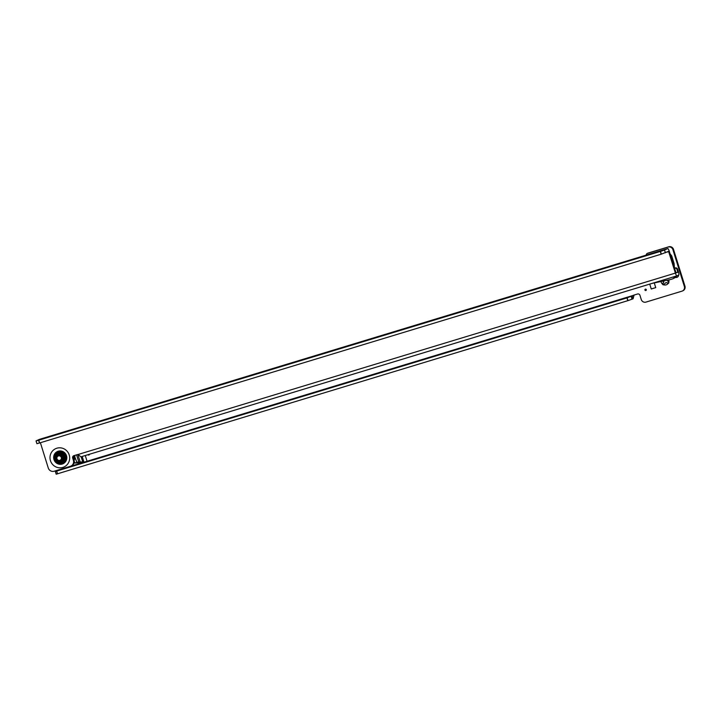 <?xml version="1.0" encoding="UTF-8"?>
<svg xmlns="http://www.w3.org/2000/svg" width="721" height="721" viewBox="0 0 721 721"><rect width="100%" height="100%" fill="white"/><g stroke="black" fill="none" stroke-linecap="round" stroke-linejoin="round"><path stroke-width="1.08" d="M661.004 281.514A4.092 3.984 -114.8 0 0 662.536 284.137L663.608 281.938A2.163 2.109 65.2 0 1 663.257 281.037M673.477 264.751L673.225 263.886L674.108 263.598L674.432 267.806M646.286 289.626A0.721 0.703 -114.8 0 0 645.403 289.148A0.721 0.703 -114.8 0 0 644.944 290.04A0.721 0.703 -114.8 0 0 645.827 290.527A0.721 0.703 -114.8 0 0 646.286 289.626M663.464 281.001A2.163 2.109 -114.8 0 0 663.807 281.848L663.608 281.938M668.565 283.227A0.964 0.937 -114.8 0 1 668.088 283.128L666.555 282.56A2.163 2.109 65.2 0 1 665.393 282.911L663.753 284.804A4.092 3.984 -114.8 0 0 668.151 283.47A0.964 0.937 -114.8 0 0 668.773 282.244A4.092 3.984 -114.8 0 0 668.8 279.883M664.374 284.335L663.753 284.804A0.964 0.937 -114.8 0 1 662.536 284.137M663.807 281.848L663.185 283.2A0.964 0.937 -114.8 0 0 664.158 284.57M74.083 462.684L74.623 462.431L74.2 461.061M74.623 462.431A0.478 0.469 -114.8 0 0 75.11 462.774L74.506 463.053A0.478 0.469 65.2 0 1 74.056 462.783M81.158 462.44A0.478 0.469 -114.8 0 0 81.266 462.422L80.662 462.702A0.478 0.469 65.2 0 1 80.554 462.72L75.11 462.774M81.266 462.422L83.654 461.701L82.744 461.891L81.149 456.772M646.205 255.108A1.929 1.875 65.2 0 1 647.278 253.422L647.882 253.152A1.929 1.875 65.2 0 1 648.116 253.062L668.764 246.789A3.857 3.749 65.2 0 1 673.495 249.376L672.9 249.655L684.346 286.426A3.857 3.749 65.2 0 1 682.21 291.086L645.683 302.18A3.857 3.749 65.2 0 1 641.257 299.512L639.942 295.286A1.929 1.875 -114.8 0 0 637.58 293.997L633.984 295.087A1.929 1.875 -114.8 0 0 633.471 295.331L634.065 295.06L633.101 298.773L627.982 300.621L56.229 474.184M682.372 291.014L682.976 290.734A3.857 3.749 65.2 0 0 684.95 286.147L673.495 249.376M665.393 282.911L665.591 282.821A2.163 2.109 -114.8 0 0 666.366 282.677M675.73 277.008A2.65 2.578 -114.8 0 0 677.479 277.098M669.863 253.585L671.675 255.811L674.108 263.598M88.007 454.699A0.721 0.703 -114.8 0 0 89.323 454.293M80.554 462.72L74.506 463.053M80.662 462.702L83.654 461.701M649.756 284.101L651.252 288.995L655.74 287.634L654.271 282.911M651.252 288.995L649.729 284.11M675.388 277.378A2.65 2.578 -114.8 0 0 678.668 275.061L677.001 275.828A3.181 0.721 -106.9 0 1 676.983 275.837A3.181 0.721 -106.9 0 1 675.397 273.097L668.556 251.341L661.157 254.207L660.301 251.449L38.772 440.198L39.628 442.955L661.157 254.207M57.545 473.841L56.689 471.083L55.328 471.453L56.779 470.425M647.278 253.422A1.929 1.875 65.2 0 1 647.512 253.341L668.16 247.069A3.857 3.749 65.2 0 1 672.9 249.655M56.689 471.083L626.964 297.908L627.829 300.666M56.788 470.452L633.471 295.331L626.964 297.908M632.245 296.016L633.101 298.773L632.245 296.016L56.815 470.759M633.435 295.349L634.065 295.06M667.385 280.181A2.163 2.109 65.2 0 1 667.475 280.766L668.773 282.244M668.151 283.47L666.555 282.56M651.505 288.878L655.731 287.598M82.744 461.9L76.805 462.17L74.894 457.132M673.207 263.877L670.656 255.676M670.8 256.09L671.675 255.811M47.676 437.25L43.035 438.683L47.676 437.25M72.812 429.617L68.171 431.05L72.812 429.617M61.546 433.042L54.273 435.277L61.546 433.042M606 267.698L615.067 264.922L606 267.698M73.984 455.645A1.929 1.875 -114.8 0 0 73.281 457.772L74.002 460.07A4.813 4.687 65.2 0 1 71.532 465.811L70.928 466.081A4.813 4.687 65.2 0 1 70.343 466.307L54.183 471.219A4.813 4.687 65.2 0 1 48.262 467.983L40.394 442.721M677.019 269.51L677.623 269.23A1.929 1.875 -114.8 0 0 675.415 267.897L674.811 268.176A1.929 1.875 -114.8 0 1 677.019 269.51L677.821 272.295L675.992 272.817L669.295 251.314A3.181 0.721 73.1 0 0 667.709 248.574L664.537 250.043L665.393 252.801M642.51 286.3L80.896 456.853L78.057 454.5A1.929 1.875 -114.8 0 0 77.498 454.572L73.903 455.663A1.929 1.875 -114.8 0 0 72.686 458.051L73.398 460.349A4.813 4.687 65.2 0 1 70.928 466.081M675.361 267.906A8.183 7.967 -114.8 0 0 674.559 268.221M677.623 269.23L678.398 271.709A3.181 0.721 -106.9 0 1 678.677 275.052M642.889 286.183L652.424 283.29A0.478 0.469 65.2 0 1 652.469 283.29L670.242 279.586A3.371 3.281 -114.8 0 0 670.512 279.514L672.314 278.973A3.371 3.281 -114.8 0 0 673.747 278.063L675.226 276.44A0.478 0.469 65.2 0 1 675.433 276.314A3.181 0.721 73.1 0 0 675.469 276.296A3.181 0.721 73.1 0 0 675.487 276.287L642.862 286.192M660.301 251.449L664.537 250.043M39.34 439.395A3.181 0.721 -106.9 0 0 39.313 439.404L667.709 248.574A3.181 0.721 73.1 0 0 667.691 248.583L39.294 439.413A3.181 0.721 -106.9 0 1 39.313 439.404L36.05 440.928L38.772 440.198M36.05 440.928L36.906 443.685L39.628 442.955M61.294 457.484A2.316 2.253 -114.8 0 0 58.446 455.933A2.316 2.253 -114.8 0 0 56.977 458.79A2.316 2.253 -114.8 0 0 59.825 460.349A2.316 2.253 -114.8 0 0 61.294 457.484M56.562 458.898A2.893 2.812 65.2 0 1 58.041 455.465A2.893 2.812 65.2 0 1 61.952 457.267A2.893 2.812 65.2 0 1 60.465 460.71A2.893 2.812 65.2 0 1 56.562 458.898M64.115 456.528A4.659 4.533 65.2 0 1 61.159 462.287A4.659 4.533 65.2 0 1 55.436 459.16A4.659 4.533 65.2 0 1 58.392 453.401A4.659 4.533 65.2 0 1 64.115 456.528M61.853 462.738A5.326 5.182 65.2 0 1 61.015 462.999L56.689 461.945A5.326 5.182 65.2 0 1 56.04 461.332L54.697 457.006A5.326 5.182 65.2 0 1 54.877 456.141L57.86 452.869A5.326 5.182 65.2 0 1 58.698 452.617L63.024 453.671A5.326 5.182 65.2 0 1 63.673 454.284L65.016 458.601A5.326 5.182 65.2 0 1 64.827 459.475L61.853 462.738L64.827 459.475M57.86 452.869L58.5 452.581A5.326 5.182 65.2 0 1 59.338 452.328L58.698 452.617M63.024 453.671L63.664 453.374L59.338 452.328M63.664 453.374A5.326 5.182 65.2 0 1 64.313 453.987L63.673 454.284M65.016 458.601L65.656 458.313L64.313 453.987M65.656 458.313A5.326 5.182 65.2 0 1 65.467 459.178M86.917 460.8L85.267 455.528M627.982 300.621L627.126 297.863M632.056 299.26L631.199 296.502M57.464 473.868L56.608 471.11M684.95 286.147L684.346 286.426M668.764 246.789L668.16 247.069M648.116 253.062L647.512 253.341M668.088 283.128L667.601 283.353M663.185 283.2L662.698 283.416M83.825 461.665L82.203 456.456M78.832 462.116L76.57 454.861M80.193 462.053L77.841 454.509M83.14 461.8L81.536 456.654M56.878 461.999A5.921 5.759 -114.8 0 0 66.044 455.825A5.921 5.759 -114.8 0 0 54.832 456.312M54.742 457.186A5.921 5.759 -114.8 0 0 55.896 460.935M61.366 462.909A5.498 5.353 -114.8 0 0 60.753 452.004A5.498 5.353 -114.8 0 0 55.571 455.357M66.503 455.726A6.723 6.543 -114.8 0 0 58.239 451.211A6.723 6.543 -114.8 0 0 53.967 459.538A6.723 6.543 -114.8 0 0 62.231 464.054A6.723 6.543 -114.8 0 0 66.503 455.726M69.216 454.969A10.058 9.797 65.2 0 1 62.826 467.415A10.058 9.797 65.2 0 1 50.461 460.665A10.058 9.797 65.2 0 1 56.842 448.219A10.058 9.797 65.2 0 1 69.216 454.969M668.691 251.584L666.7 252.197M78.057 454.5L675.397 273.097M80.923 456.844L642.492 286.309M676.019 272.889L677.794 271.988M676.01 272.862A3.371 3.281 -114.8 0 1 676.307 272.754L677.821 272.295M660.463 251.404L661.319 254.162M38.619 440.243L39.475 443M674.811 268.176L675.415 267.897M74.002 460.07L73.398 460.349M73.281 457.772L72.686 458.051M675.226 276.44L675.703 276.224M673.747 278.063L676.713 275.918M672.72 278.811L674.459 278.009A3.371 3.281 -114.8 0 0 675.487 277.261A3.181 0.676 42.4 0 0 675.541 277.225A3.181 0.676 42.4 0 0 675.568 277.17M58.248 462.359A5.498 5.353 -114.8 0 0 60.798 462.954M74.867 455.375A11.563 11.257 65.2 0 1 74.119 460.521L74.894 455.366M73.74 455.852A11.563 11.257 65.2 0 1 73.614 458.826M57.923 461.954A4.56 4.443 -114.8 0 0 64.007 456.564A4.56 4.443 -114.8 0 0 55.445 456.591M55.472 456.51L55.463 459.196A4.38 4.263 65.2 0 1 59.473 453.599A4.38 4.263 65.2 0 1 62.421 461.242A4.38 4.263 65.2 0 1 55.463 459.187L57.995 461.99M62.574 457.06A3.425 3.335 -114.8 0 0 58.356 454.762A3.425 3.335 -114.8 0 0 56.184 458.998A3.425 3.335 -114.8 0 0 60.393 461.296A3.425 3.335 -114.8 0 0 62.574 457.06M56.184 474.211L55.328 471.453M674.459 278.009L676.74 275.909"/></g></svg>
